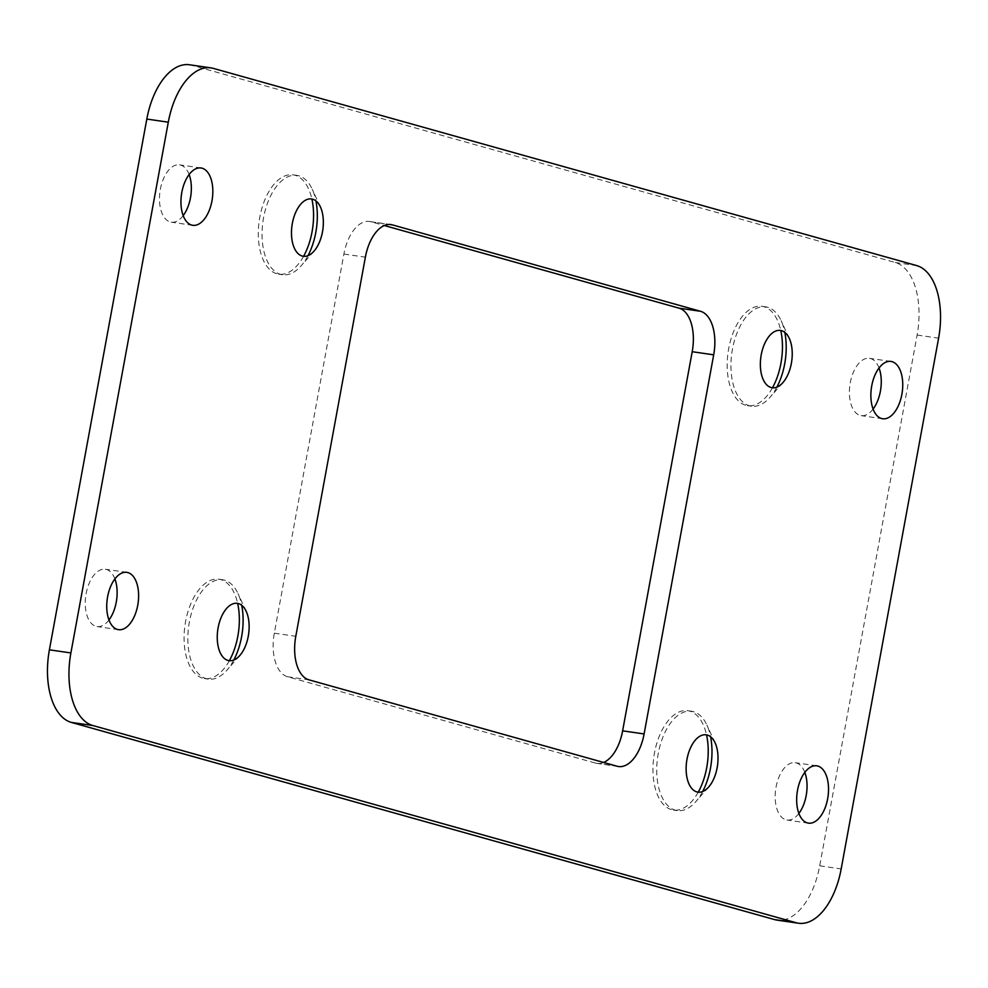 <?xml version="1.0" encoding="UTF-8"?>
<svg xmlns="http://www.w3.org/2000/svg" width="988" height="988" viewBox="0 0 988 988"><rect width="100%" height="100%" fill="white"/><g stroke="black" fill="none" stroke-linecap="round" stroke-linejoin="round"><path stroke-width="0.74" stroke-dasharray="4.94 3.71" d="M603.619 762.452A38.606 20.748 -81.8 0 1 596.987 763.415A38.606 20.748 -81.8 0 1 595.566 763.106L287.446 676.706A38.606 20.748 -81.8 0 1 274.306 633.172L343.898 254.052A38.606 20.748 -81.8 0 1 369.524 221.473A38.606 20.748 -81.8 0 1 370.945 221.781L384.381 225.548M229.352 660.713A50.19 26.972 -81.8 0 1 204.504 678.571A50.19 26.972 -81.8 0 1 185.015 625.034A50.19 26.972 -81.8 0 1 218.904 579.227A50.19 26.972 -81.8 0 1 220.756 579.61A50.19 26.972 -81.8 0 1 237.663 603.409M303.575 256.324A50.19 26.972 -81.8 0 1 278.727 274.182A50.19 26.972 -81.8 0 1 259.239 220.645A50.19 26.972 -81.8 0 1 293.127 174.839A50.19 26.972 -81.8 0 1 294.967 175.234A50.19 26.972 -81.8 0 1 311.887 199.02M698.232 792.191A50.19 26.972 -81.8 0 1 673.384 810.049A50.19 26.972 -81.8 0 1 653.895 756.499A50.19 26.972 -81.8 0 1 687.784 710.693A50.19 26.972 -81.8 0 1 689.636 711.088A50.19 26.972 -81.8 0 1 706.544 734.874M772.455 387.802A50.19 26.972 -81.8 0 1 747.607 405.66A50.19 26.972 -81.8 0 1 728.119 352.111A50.19 26.972 -81.8 0 1 762.007 306.305A50.19 26.972 -81.8 0 1 763.848 306.7A50.19 26.972 -81.8 0 1 780.767 330.498M798.872 813.457A28.961 15.561 -81.8 0 1 786.954 820.028A28.961 15.561 -81.8 0 1 785.892 819.793A28.961 15.561 -81.8 0 1 775.864 788.128A28.961 15.561 -81.8 0 1 795.266 762.699A28.961 15.561 -81.8 0 1 796.328 762.934A28.961 15.561 -81.8 0 1 804.825 772.381M108.952 619.995A28.961 15.561 -81.8 0 1 97.034 626.565A28.961 15.561 -81.8 0 1 95.972 626.343A28.961 15.561 -81.8 0 1 85.944 594.677A28.961 15.561 -81.8 0 1 105.346 569.249A28.961 15.561 -81.8 0 1 106.408 569.471A28.961 15.561 -81.8 0 1 114.904 578.931M873.096 409.069A28.961 15.561 -81.8 0 1 861.178 415.639A28.961 15.561 -81.8 0 1 860.116 415.405A28.961 15.561 -81.8 0 1 850.088 383.739A28.961 15.561 -81.8 0 1 869.477 358.323A28.961 15.561 -81.8 0 1 870.552 358.545A28.961 15.561 -81.8 0 1 879.048 368.005M183.175 215.619A28.961 15.561 -81.8 0 1 171.245 222.177A28.961 15.561 -81.8 0 1 170.183 221.954A28.961 15.561 -81.8 0 1 160.167 190.289A28.961 15.561 -81.8 0 1 179.557 164.86A28.961 15.561 -81.8 0 1 180.619 165.095A28.961 15.561 -81.8 0 1 189.128 174.543M189.535 64.776A64.356 34.58 -81.8 0 1 191.894 65.27L895.214 262.487A64.356 34.58 -81.8 0 1 917.111 335.056L819.707 865.821A64.356 34.58 -81.8 0 1 776.976 920.112M776.864 387.148A50.19 26.972 -81.8 0 1 770.023 397.287A50.19 26.972 -81.8 0 1 751.362 406.204A50.19 26.972 -81.8 0 1 731.873 352.667A50.19 26.972 -81.8 0 1 765.762 306.86A50.19 26.972 -81.8 0 1 767.614 307.243A50.19 26.972 -81.8 0 1 781.125 320.705A50.19 26.972 -81.8 0 1 784.805 332.376M702.653 791.524A50.19 26.972 -81.8 0 1 695.799 801.676A50.19 26.972 -81.8 0 1 677.15 810.592A50.19 26.972 -81.8 0 1 657.662 757.043A50.19 26.972 -81.8 0 1 691.551 711.236A50.19 26.972 -81.8 0 1 693.391 711.632A50.19 26.972 -81.8 0 1 706.902 725.093A50.19 26.972 -81.8 0 1 710.582 736.764M307.984 255.67A50.19 26.972 -81.8 0 1 301.142 265.809A50.19 26.972 -81.8 0 1 282.482 274.738A50.19 26.972 -81.8 0 1 262.993 221.189A50.19 26.972 -81.8 0 1 296.894 175.382A50.19 26.972 -81.8 0 1 298.734 175.778A50.19 26.972 -81.8 0 1 312.245 189.227A50.19 26.972 -81.8 0 1 315.925 200.897M233.773 660.058A50.19 26.972 -81.8 0 1 226.919 670.197A50.19 26.972 -81.8 0 1 208.27 679.114A50.19 26.972 -81.8 0 1 188.782 625.577A50.19 26.972 -81.8 0 1 222.671 579.771A50.19 26.972 -81.8 0 1 224.511 580.166A50.19 26.972 -81.8 0 1 238.022 593.615A50.19 26.972 -81.8 0 1 241.702 605.286M595.566 763.106L617.055 766.219M287.446 676.706L308.935 679.83M819.707 865.821L841.183 868.934M917.111 335.056L938.6 338.18M895.214 262.487L916.703 265.599M191.894 65.27L213.383 68.394M274.306 633.172L295.795 636.284M343.898 254.052L365.375 257.164M370.945 221.781L389.568 224.474M618.476 766.527L596.987 763.415M126.822 572.361L105.346 569.249M118.523 629.677L97.034 626.565M789.301 338.427L781.125 320.705M782.904 382.615L770.023 397.287M816.755 765.824L795.266 762.699M808.443 823.14L786.954 820.028M201.046 167.972L179.557 164.86M192.734 225.301L171.245 222.177M890.966 361.435L869.477 358.323M882.655 418.751L861.178 415.639M391.013 224.585L369.524 221.473M747.607 405.66L751.362 406.204M762.007 306.305L765.762 306.86M715.09 742.815L706.902 725.093M708.68 787.004L695.799 801.676M673.384 810.049L677.15 810.592M687.784 710.693L691.551 711.236M320.421 206.961L312.245 189.227M314.023 251.137L301.142 265.809M278.727 274.182L282.482 274.738M293.127 174.839L296.894 175.382M246.21 611.35L238.022 593.615M239.8 655.526L226.919 670.197M204.504 678.571L208.27 679.114M218.904 579.227L222.671 579.771"/><path stroke-width="1.48" d="M384.381 225.548L679.065 308.17A38.606 20.748 -81.8 0 1 692.205 351.716L622.625 730.836A38.606 20.748 -81.8 0 1 603.619 762.452M644.102 733.948A38.606 20.748 -81.8 0 1 618.476 766.527A38.606 20.748 -81.8 0 1 617.055 766.219L308.935 679.83A38.606 20.748 -81.8 0 1 295.795 636.284L365.375 257.164A38.606 20.748 -81.8 0 1 391.013 224.585A38.606 20.748 -81.8 0 1 392.434 224.894L700.554 311.294A38.606 20.748 -81.8 0 1 713.694 354.828L644.102 733.948L622.625 730.836M796.106 922.73L92.786 725.513A64.356 34.58 -81.8 0 1 70.889 652.945L168.293 122.179A64.356 34.58 -81.8 0 1 211.024 67.888A64.356 34.58 -81.8 0 1 213.383 68.394L916.703 265.599A64.356 34.58 -81.8 0 1 938.6 338.18L841.183 868.934A64.356 34.58 -81.8 0 1 798.465 923.224A64.356 34.58 -81.8 0 1 796.106 922.73L774.617 919.606L71.297 722.401A64.356 34.58 -81.8 0 1 49.4 649.82L146.817 119.066A64.356 34.58 -81.8 0 1 189.535 64.776L211.024 67.888M237.663 603.409A50.19 26.972 -81.8 0 1 229.352 660.713M311.887 199.02A50.19 26.972 -81.8 0 1 303.575 256.324M706.544 734.874A50.19 26.972 -81.8 0 1 698.232 792.191M780.767 330.498A50.19 26.972 -81.8 0 1 772.455 387.802M804.825 772.381A28.961 15.561 -81.8 0 1 798.872 813.457M114.904 578.931A28.961 15.561 -81.8 0 1 108.952 619.995M879.048 368.005A28.961 15.561 -81.8 0 1 873.096 409.069M189.128 174.543A28.961 15.561 -81.8 0 1 183.175 215.619M798.465 923.224L776.976 920.112A64.356 34.58 -81.8 0 1 774.617 919.606M117.448 629.455A28.961 15.561 -81.8 0 1 107.433 597.789A28.961 15.561 -81.8 0 1 126.822 572.361A28.961 15.561 -81.8 0 1 127.884 572.595A28.961 15.561 -81.8 0 1 137.912 604.261A28.961 15.561 -81.8 0 1 118.523 629.677A28.961 15.561 -81.8 0 1 117.448 629.455M238.417 603.582A28.961 15.561 -81.8 0 1 246.21 611.35A28.961 15.561 -81.8 0 1 239.8 655.526A28.961 15.561 -81.8 0 1 217.261 638.643A28.961 15.561 -81.8 0 1 238.417 603.582M312.628 199.193A28.961 15.561 -81.8 0 1 320.421 206.961A28.961 15.561 -81.8 0 1 314.023 251.137A28.961 15.561 -81.8 0 1 291.485 234.255A28.961 15.561 -81.8 0 1 312.628 199.193M707.297 735.06A28.961 15.561 -81.8 0 1 715.09 742.815A28.961 15.561 -81.8 0 1 708.68 787.004A28.961 15.561 -81.8 0 1 686.141 770.121A28.961 15.561 -81.8 0 1 707.297 735.06M781.508 330.671A28.961 15.561 -81.8 0 1 789.301 338.427A28.961 15.561 -81.8 0 1 782.904 382.615A28.961 15.561 -81.8 0 1 760.365 365.733A28.961 15.561 -81.8 0 1 781.508 330.671M817.817 766.046A28.961 15.561 -81.8 0 1 827.833 797.711A28.961 15.561 -81.8 0 1 808.443 823.14A28.961 15.561 -81.8 0 1 807.381 822.905A28.961 15.561 -81.8 0 1 797.353 791.252A28.961 15.561 -81.8 0 1 816.755 765.824A28.961 15.561 -81.8 0 1 817.817 766.046M892.028 361.657A28.961 15.561 -81.8 0 1 902.056 393.323A28.961 15.561 -81.8 0 1 882.655 418.751A28.961 15.561 -81.8 0 1 881.592 418.529A28.961 15.561 -81.8 0 1 871.564 386.864A28.961 15.561 -81.8 0 1 890.966 361.435A28.961 15.561 -81.8 0 1 892.028 361.657M202.108 168.207A28.961 15.561 -81.8 0 1 212.136 199.872A28.961 15.561 -81.8 0 1 192.734 225.301A28.961 15.561 -81.8 0 1 191.672 225.066A28.961 15.561 -81.8 0 1 181.644 193.401A28.961 15.561 -81.8 0 1 201.046 167.972A28.961 15.561 -81.8 0 1 202.108 168.207M784.805 332.376A50.19 26.972 -81.8 0 1 776.864 387.148M710.582 736.764A50.19 26.972 -81.8 0 1 702.653 791.524M315.925 200.897A50.19 26.972 -81.8 0 1 307.984 255.67M241.702 605.286A50.19 26.972 -81.8 0 1 233.773 660.058M692.205 351.716L713.694 354.828M71.297 722.401L92.786 725.513M49.4 649.82L70.889 652.945M146.817 119.066L168.293 122.179M389.568 224.474L392.434 224.894M679.065 308.17L700.554 311.294"/></g></svg>
